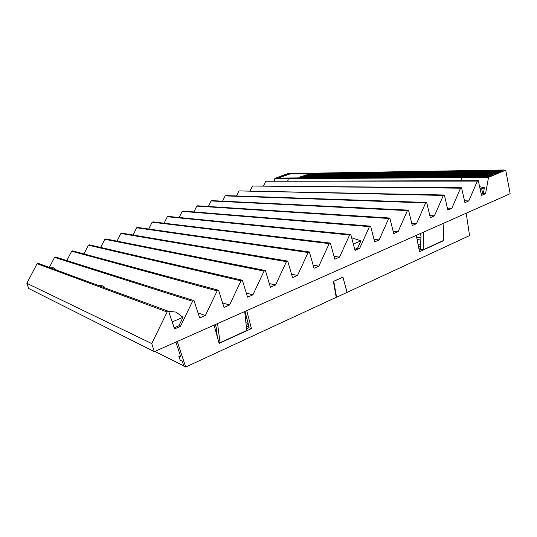 <?xml version="1.0" encoding="UTF-8"?>
<svg xmlns="http://www.w3.org/2000/svg" width="537" height="537" viewBox="0 0 537 537"><rect width="100%" height="100%" fill="white"/><g stroke="black" fill="none" stroke-linecap="round" stroke-linejoin="round"><path stroke-width="0.81" d="M443.28 237.649L443.824 240.576L443.159 240.516M420.417 249.504L419.175 250.074M443.824 240.576L419.491 251.712L416.289 235.367M246.718 310.634L251.45 328.604L219.123 343.398L214.062 325.133M175.888 342.076L180.855 357.045L178.787 356.051L180.217 360.186L182.218 361.173L183.889 366.2L185.708 367.026L177.25 341.472M185.708 367.026L336.236 297.323L333.376 281.408L333.759 281.307L336.565 297.243L469.553 235.602L466.217 213.202M347.009 292.41L342.908 277.112L333.376 281.408M342.908 277.112L347.11 292.289M245 311.4L248.879 326.087L248.403 325.932L248.913 327.745L251.45 328.604M180.788 356.85L178.787 356.051M246.376 326.852L248.403 325.932M246.221 325.449L248.443 324.442M418.612 247.215L420.471 246.369M420.397 247.705L418.847 248.409M154.884 351.399L183.782 365.885M246.295 316.306L245.187 315.957M420.552 244.979L418.122 244.724M248.181 323.442L245.919 322.697M246.96 318.83L245.443 318.347M420.827 239.979L417.128 239.623M420.954 237.737L416.678 237.341M342.76 277.253L333.759 281.307M246.584 328.812L248.913 327.745M220.069 342.707L246.772 330.49L244.704 311.541L217.559 323.589L220.069 342.707L218.787 342.19M217.317 336.874L216.257 327.563L215.283 324.59M443.904 223.103L443.153 240.663L423.156 249.812L420.303 249.49L421.035 236.199L420.31 233.582M423.659 232.091L423.156 249.812M443.911 223.117L423.659 232.105M98.781 285.637L102.158 285.718L103.97 286.597L104.97 287.913M56.405 270.037L53.928 267.822L50.498 267.795M168.443 311.279L176.015 312.098L183.003 317.273L178.915 325.744L180.452 326.355L192.548 301.27L194.032 300.646L199.683 317.991L205.396 315.501L217.156 290.886L218.593 290.282L224.01 307.406L229.541 305.003L240.985 280.831L242.375 280.247L247.564 297.162L252.927 294.826L264.063 271.091L265.412 270.527L270.393 287.228L275.588 284.972L286.436 261.653L287.738 261.103L292.524 277.602L297.558 275.414L308.131 252.497L309.393 251.967L313.984 268.265L318.871 266.144L329.174 243.617L330.403 243.1L334.813 259.21L339.552 257.149L349.6 234.998L350.789 234.494L355.031 250.417L359.636 248.409L369.436 226.627L370.59 226.144L374.665 241.878L379.135 239.932L388.701 218.499L389.822 218.022L393.742 233.575L398.085 231.689L407.422 210.598L408.516 210.135L412.282 225.513L416.511 223.674L425.626 202.919L426.687 202.469L430.312 217.666L434.42 215.881L443.334 195.448L444.368 195.012L447.851 210.041L451.852 208.302L460.558 188.178L461.565 187.755L464.914 202.617L468.808 200.925L477.326 181.103L478.299 180.687L481.535 195.387L485.589 193.622L481.186 193.844M307.164 174.411L306.64 174.961M180.452 326.355L174.552 328.919L168.652 311.353L38.134 263.311L37.093 263.687L26.85 283.301L28.656 288.483L154.294 351.661L510.15 193.703L505.706 170.148L501.149 172.075L500.283 171.618L500.195 172.478L499.235 172.887L498.37 172.424L498.276 173.29L497.316 173.699L496.443 173.236L496.349 174.102L495.389 174.512L494.517 174.048L494.423 174.921L493.456 175.331L492.577 174.867L492.483 175.74L491.516 176.149L490.637 175.686L490.543 176.559L489.569 176.975L488.69 176.512L485.589 193.622M284.677 174.74L284.073 175.263M287.02 175.028L286.516 174.713L286.248 175.31L287.02 175.028M305.573 174.995L305.05 175.545M283.133 175.297L282.529 175.821M285.476 175.592L284.972 175.27L284.697 175.868L285.476 175.592M303.982 175.579L303.452 176.136M281.583 175.854L280.979 176.384M283.925 176.149L283.415 175.834L283.147 176.431L283.925 176.149M302.385 176.17L301.848 176.727M280.039 176.411L279.428 176.948M282.368 176.713L281.865 176.391L281.589 176.995L282.368 176.713M300.78 176.754L300.25 177.317M278.481 176.975L277.877 177.512M280.811 177.277L280.301 176.955L280.032 177.559L280.811 177.277M299.176 177.344L298.639 177.908M276.924 177.539L276.32 178.076M278.656 178.056L279.253 177.841L278.837 177.499L278.455 178.056M308.755 173.827L308.231 174.377M503.001 171.075L502.196 170.806L502.088 171.457M286.214 174.183L285.61 174.706M288.564 174.471L288.06 174.156L287.792 174.753L288.564 174.471M275.367 178.103L274.769 178.7L488.596 177.385M287.751 173.626L287.147 174.149M309.822 173.659L289.94 173.975L289.698 173.579L289.336 174.189L288.396 174.21M289.846 173.599L310.091 173.263M310.339 173.25L309.815 173.793M504.901 170.269L504.102 170.007L503.995 170.652M481.065 193.313L480.682 191.608M274.3 180.949L274.716 178.72L288.255 178.62M288.194 178.64L287.772 180.929M461.498 177.626L288.315 178.673L287.859 180.929M461.572 177.552L460.934 180.714M479.991 188.547L481.689 188.903L482.669 193.87M479.568 186.681L484.381 187.742L481.689 188.903M483.32 193.582L484.381 187.742M461.505 177.579L488.522 177.418M505.706 170.148L504.767 170.162M501.088 171.88L500.175 172.27M499.175 172.692L498.255 173.082M497.249 173.505L496.336 173.894M495.322 174.317L494.402 174.706M493.389 175.136L492.469 175.525M491.449 175.955L490.523 176.351M489.502 176.78L488.576 177.17M168.652 311.353L167.121 312.004L151.749 343.573L154.294 351.661M502.733 170.887L504.008 170.867M286.852 174.767L287.792 174.753M285.301 175.324L286.248 175.31M283.744 175.881L284.697 175.868M282.193 176.438L283.147 176.431M280.629 177.002L281.589 176.995M279.065 177.566L280.032 177.559M489.207 176.572L490.543 176.559M491.16 175.753L492.483 175.74M493.1 174.934L494.423 174.921M495.04 174.122L496.349 174.102M496.973 173.31L498.276 173.29M498.9 172.498L500.195 172.478M500.82 171.692L502.102 171.672M289.94 173.975L289.336 174.189M198.005 312.964L205.396 315.501M218.593 290.282L72.656 250.866L71.656 251.222L217.156 290.886M71.656 251.222L66.836 260.573M464.498 200.798L468.808 200.925M478.299 180.687L265.748 181.238L477.326 181.103M265.748 181.238L263.546 185.842M447.395 208.114L451.852 208.302M461.565 187.755L252.457 186.03L460.558 188.178M252.457 186.03L250.141 190.843M443.334 195.448L238.925 190.91L444.368 195.012M194.032 300.646L55.573 257.022L54.552 257.391L49.337 267.433M242.375 280.247L89.39 244.832L88.41 245.181L83.933 253.907M265.412 270.527L105.789 238.918L104.822 239.267L100.661 247.436M287.738 261.103L121.859 233.125L120.912 233.461L117.026 241.14M309.393 251.967L137.606 227.44L136.687 227.775L133.042 235.011M330.403 243.1L153.052 221.875L152.146 222.197L148.729 229.03M350.789 234.494L168.202 216.411L167.309 216.733L164.094 223.197M370.59 226.144L183.057 211.054L182.184 211.37L179.15 217.498M389.822 218.022L197.629 205.799L196.77 206.107L193.911 211.927M408.516 210.135L211.927 200.643L211.088 200.945L208.376 206.483M426.687 202.469L225.956 195.589L225.137 195.884L222.566 201.16M238.925 190.91L236.488 195.945M429.815 215.626L434.42 215.881M225.137 195.884L425.626 202.919M411.738 223.338L416.511 223.674M211.088 200.945L407.422 210.598M393.144 231.259L398.085 231.689M196.77 206.107L388.701 218.499M374.007 239.395L379.135 239.932M182.184 211.37L369.436 226.627M351.581 237.784L360.918 240.804L353.299 244.08M359.636 248.409L357.608 248.161L360.918 240.804M357.608 248.161L354.756 249.403M167.309 216.733L349.6 234.998M334.007 256.344L339.552 257.149M152.146 222.197L329.174 243.617M313.091 265.171L318.871 266.144M136.687 227.775L308.131 252.497M291.524 274.239L297.558 275.414M120.912 233.461L286.436 261.653M269.272 283.549L275.588 284.972M104.822 239.267L264.063 271.091M246.295 293.108L252.927 294.826M88.41 245.181L240.985 280.831M222.553 302.915L229.541 305.003M54.552 257.391L192.548 301.27M178.915 325.744L174.163 327.805M172.149 321.938L183.003 317.273M37.093 263.687L167.121 312.004M26.85 283.301L151.749 343.573M307.03 174.397L500.39 171.585M284.563 174.72L286.61 174.693M305.439 174.981L498.47 172.397M283.019 175.277L285.066 175.25M303.841 175.565L496.55 173.209M281.475 175.834L283.509 175.814M302.244 176.149L494.624 174.022M279.925 176.398L281.959 176.371M300.639 176.733L492.691 174.84M278.367 176.955L280.401 176.935M299.028 177.324L490.751 175.659M276.81 177.519L278.837 177.499M308.621 173.813L502.296 170.779M286.107 174.163L288.154 174.136M275.253 178.083L488.804 176.478M287.644 173.612L289.698 173.579M310.205 173.229L504.203 169.974"/></g></svg>

